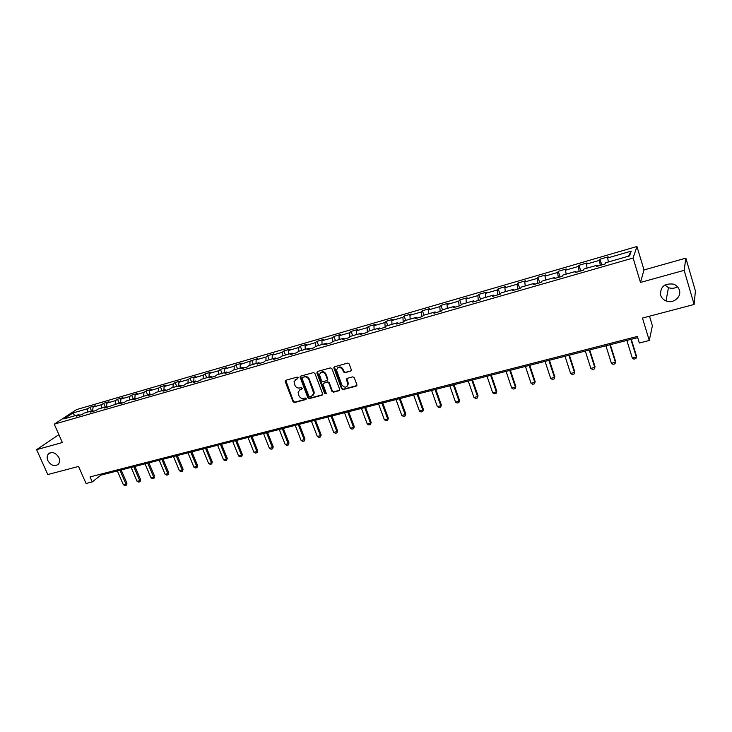 <?xml version="1.0" encoding="UTF-8"?>
<svg xmlns="http://www.w3.org/2000/svg" width="732" height="732" viewBox="0 0 732 732"><rect width="100%" height="100%" fill="white"/><g stroke="black" fill="none" stroke-linecap="round" stroke-linejoin="round"><path stroke-width="1.1" d="M298.208 377.685L297.155 377.108L285.855 380.237L285.233 381.647L293.01 401.722L294.502 402.545L305.784 399.544L306.232 398.565L305.18 397.979L303.716 398.373C301.566 398.711 299.974 397.824 298.93 395.71L298.052 392.151L300.312 389.534L302.279 388.555L301.172 387.567L299.708 387.969C297.558 388.317 295.957 387.429 294.914 385.307L294.044 381.628L298.208 377.685M660.621 295.17C661.49 297.842 663.293 299.763 666.029 300.925C673.037 304.082 681.776 297.073 679.378 290.101C678.445 287.237 676.487 285.251 673.495 284.144C664.482 283.101 660.191 286.779 660.621 295.17M664.866 285.032L668.472 287.63C671.601 288.756 674.602 288.463 677.475 286.734M47.855 460.611C51.03 465.625 54.525 466.842 58.35 464.244C59.786 462.478 59.969 460.272 58.899 457.628C55.797 452.669 52.329 451.415 48.504 453.867C46.967 455.643 46.747 457.893 47.855 460.611M350.674 371.252L351.433 370.099L349.191 363.96L347.645 363.118L334.542 366.75L333.792 367.793L341.597 388.756L343.125 389.598L356.21 386.121L356.969 384.95L354.288 377.675L352.751 376.834L347.133 378.353L346.373 379.46L347.938 384.135C346.693 387.85 344.662 388.088 341.826 384.849L336.528 370.246C337.873 366.641 339.913 366.448 342.658 369.669L343.509 371.938L345.047 372.789L351.314 370.74M58.88 434.643L36.6 449.658L47.781 474.546L78.544 466.449L86.065 483.495L92.241 481.921L90.036 476.907L637.343 336.455L639.356 342.997L649.284 340.472L652.386 325.749L649.494 316.206M684.146 270.337L685.857 258.167L644.004 269.943L640.482 282.433L684.146 270.337L694.128 304.466L642.458 318.063L649.284 340.472M640.482 282.433L633.098 258.021L54.241 424.176L76.549 409.591L636.95 246.501L633.098 258.021M36.6 449.658L62.366 442.531L54.241 424.176M314.943 373.43L313.433 372.597L300.715 376.12L300.001 376.953L307.833 397.76L309.334 398.601L322.043 395.216L322.775 394.264L314.943 373.43M317.505 371.472L330.407 367.894L331.944 368.736L339.666 389.268L338.998 390.696L333.463 392.178L331.944 391.336L328.814 383.056L327.296 382.214L323.635 383.211L322.904 384.172L326.243 393.23L324.724 393.633L316.846 372.908L317.505 371.472M685.857 258.167L695.4 290.924L694.128 304.466M599.993 259.192L599.471 260.336L586.451 264.115L587.018 262.962L578.975 265.295L578.372 266.457L565.562 270.172L566.211 269.001L558.296 271.298L557.61 272.469L545.001 276.129L545.733 274.948L537.947 277.208L537.187 278.389L524.78 281.985L525.585 280.795L517.927 283.019L517.085 284.217L504.879 287.758L505.757 286.551L498.218 288.737L497.312 289.954L485.289 293.44L486.24 292.214L478.81 294.374L477.84 295.6L466.01 299.022L467.025 297.796L459.714 299.919L458.671 301.154L447.023 304.53L448.112 303.286L440.911 305.372L439.804 306.626L428.339 309.947L429.483 308.694L422.391 310.743L421.22 312.006L409.929 315.282L411.137 314.019L404.156 316.041L402.929 317.313L391.803 320.534L393.075 319.262L386.203 321.257L384.904 322.538L373.951 325.713L375.278 324.422L368.507 326.39L367.153 327.68L356.365 330.809L357.747 329.51L351.076 331.45L349.667 332.749L339.035 335.832L340.481 334.524L333.902 336.436L332.447 337.745L321.97 340.783L323.462 339.465L316.983 341.35L315.465 342.668L305.143 345.66L306.69 344.333L300.303 346.19L298.738 347.517L288.573 350.463L290.165 349.127L283.87 350.957L282.259 352.293L272.231 355.203L273.869 353.858L267.665 355.661L266.009 357.006L256.127 359.87L257.81 358.524L240.242 364.472L241.981 363.118L235.951 364.865L234.203 366.229L224.596 369.01L226.371 367.647L220.424 369.376L218.63 370.74L209.16 373.485L210.981 372.112L205.116 373.814L203.286 375.187L193.943 377.895L195.801 376.523L190.018 378.197L188.142 379.579L178.928 382.25L180.831 380.869L175.122 382.525L173.21 383.907L164.124 386.542L166.063 385.151L160.436 386.789L158.487 388.17L149.529 390.769L151.497 389.378L145.952 390.989L143.957 392.379L135.118 394.951L137.131 393.551L131.65 395.143L129.628 396.534L120.908 399.068L122.949 397.668L117.55 399.233L115.491 400.633L106.89 403.131L108.967 401.731L103.633 403.277L101.547 404.677L93.056 407.138L95.16 405.738L89.899 407.257L87.776 408.666L72.98 412.958L63.849 418.951L78.781 414.641L76.586 416.105L81.92 414.568L84.107 413.104L92.689 410.634L90.521 412.089L95.929 410.533L98.079 409.078L106.771 406.571L104.649 408.026L121.055 402.454L118.959 403.899L124.522 402.307L126.599 400.862L135.539 398.281L133.48 399.727L150.216 394.054L148.193 395.49L153.912 393.843L155.916 392.407L165.103 389.763L163.117 391.19L168.909 389.525L170.885 388.097L180.191 385.407L178.251 386.835L184.125 385.142L186.056 383.724L195.499 380.997L193.605 382.415L199.561 380.704L201.446 379.286L211.026 376.523L209.169 377.941L215.217 376.193L217.056 374.784L226.783 371.984L224.962 373.393L231.102 371.627L232.895 370.218L242.759 367.373L240.984 368.782L247.215 366.988L248.962 365.588L258.963 362.706L257.243 364.097L263.557 362.276L265.268 360.885L275.415 357.966L273.741 359.348L280.155 357.5L281.811 356.118L292.105 353.153L290.485 354.526L296.991 352.659L298.592 351.278L309.05 348.267L307.477 349.64L314.083 347.737L315.629 346.373L326.243 343.308L324.724 344.671L331.431 342.741L332.923 341.387L343.701 338.276L342.237 339.63L349.045 337.672L350.482 336.327L361.416 333.17L360.016 334.515L366.924 332.529L368.306 331.184L379.414 327.982L378.069 329.318L385.087 327.296L386.405 325.969L397.686 322.721L396.405 324.038L403.524 321.988L404.787 320.671L416.243 317.368L415.026 318.685L422.263 316.599L423.453 315.291L435.092 311.933L433.939 313.241L441.295 311.118L442.421 309.819L454.243 306.415L453.154 307.705L460.62 305.555L461.682 304.265L473.696 300.806L472.68 302.087L480.265 299.9L481.253 298.629L493.459 295.106L492.517 296.378L500.231 294.154L501.146 292.892L513.544 289.323L512.674 290.567L520.525 288.317L521.358 287.063L533.967 283.43L533.171 284.675L541.149 282.378L541.909 281.143L554.719 277.455L554.005 278.672L562.112 276.339L562.789 275.122L575.819 271.371L575.187 272.578L583.431 270.2L584.026 269.001L597.266 265.185L596.726 266.375L605.108 263.959L605.62 262.779L629.566 255.88L631.222 251.131L607.679 257.957L608.164 256.822L599.993 259.192L601.768 264.929M600.286 265.35L599.471 260.336M587.064 268.122L586.451 264.115M597.266 265.185L597.769 266.073M579.122 271.444L578.372 266.457M566.129 274.161L565.562 270.172M575.819 271.371L576.34 272.249M558.306 277.437L557.61 272.469M545.532 280.1L545.001 276.129M554.719 277.455L555.259 278.316M537.819 283.33L537.187 278.389M525.256 285.947L524.78 281.985M533.967 283.43L534.534 284.281M517.661 289.14L517.085 284.217M505.309 291.693L504.879 287.758M513.544 289.323L514.139 290.156M497.824 294.85L497.312 289.954M485.682 297.357L485.289 293.44M493.459 295.106L494.063 295.929M478.298 300.468L477.84 295.6M466.357 302.92L466.01 299.022M473.696 300.806L474.318 301.611M459.083 305.994L458.671 301.154M447.334 308.41L447.023 304.53M454.243 306.415L454.883 307.202M440.161 311.448L439.804 306.626M428.604 313.808L428.339 309.947M435.092 311.933L435.75 312.71M421.531 316.81L421.22 312.006M410.158 319.125L409.929 315.282M416.243 317.368L416.92 318.136M403.186 322.089L402.929 317.313M391.995 324.358L391.803 320.534M397.686 322.721L398.382 323.471M385.123 327.259L384.904 322.538M374.107 329.519L373.951 325.713M379.414 327.982L380.128 328.723M367.318 332.145L367.153 327.68M356.484 334.597L356.365 330.809M361.416 333.17L362.148 333.902M349.786 336.976L349.667 332.749M339.117 339.602L339.035 335.832M343.701 338.276L344.443 338.998M332.52 341.752L332.447 337.745M322.016 344.525L321.97 340.783M326.243 343.308L327.003 344.022M315.501 346.483L315.465 342.668M305.162 349.384L305.143 345.66M309.05 348.267L309.819 348.963M298.748 351.241L298.738 347.517M288.554 354.178L288.573 350.463M292.105 353.153L292.892 353.84M282.232 355.999L282.259 352.293M272.185 358.89L272.231 355.203M275.415 357.966L276.22 358.634M265.954 360.693L266.009 357.006M256.044 363.548L256.127 359.87M258.963 362.706L259.778 363.365M249.905 365.314L249.987 361.645M240.142 368.132L240.242 364.472M242.759 367.373L243.582 368.031M234.084 369.88L234.203 366.229M224.459 372.652L224.596 369.01M226.783 371.984L227.615 372.625M218.493 374.372L218.63 370.74M209.004 377.108L209.16 373.485M211.026 376.523L211.877 377.154M203.112 378.801L203.286 375.187M193.751 381.5L193.943 377.895M195.499 380.997L196.359 381.619M187.95 383.175L188.142 379.579M178.718 385.837L178.928 382.25M180.191 385.407L181.06 386.029M172.99 387.484L173.21 383.907M163.886 390.11L164.124 386.542M165.103 389.763L165.981 390.366M158.24 391.739L158.487 388.17M149.264 394.328L149.529 390.769M150.216 394.054L151.103 394.649M143.692 395.93L143.957 392.379M134.834 398.483L135.118 394.951M135.539 398.281L136.436 398.876M129.335 400.065L129.628 396.534M120.597 402.591L120.908 399.068M121.055 402.454L121.97 403.039M115.18 404.156L115.491 400.633M106.561 406.635L106.89 403.131M106.771 406.571L107.696 407.148M101.208 408.182L101.547 404.677M93.614 411.201L92.689 410.634L93.056 407.138M87.419 412.153L87.776 408.666M74.756 415.803L72.98 412.958M78.781 414.641L79.715 415.2M644.004 269.943L636.95 246.501M92.241 481.921L100.879 475.15L637.709 337.653M628.477 256.191L631.222 251.131M608.356 261.992L607.679 257.957M100.476 474.226L100.879 475.15M91.509 410.972L89.899 407.257M105.243 407.019L103.633 403.277M119.16 403.003L117.55 399.233M133.261 398.94L131.65 395.143M147.553 394.822L145.952 390.989M162.037 390.641L160.436 386.789M176.723 386.414L175.122 382.525M191.619 382.113L190.018 378.197M206.708 377.767L205.116 373.814M222.016 373.357L220.424 369.376M237.543 368.882L235.951 364.865M253.281 364.344L251.698 360.3M269.257 359.741L267.665 355.661M285.453 355.066L283.87 350.957M314.11 393.633L313.772 392.736M301.886 350.335L300.303 346.19M327.643 379.853L327.378 379.167M318.557 345.522L316.983 341.35M335.476 340.645L333.902 336.436M352.641 335.704L351.076 331.45M370.072 330.681L368.507 326.39M387.759 325.575L386.203 321.257M405.711 320.406L404.156 316.041M423.947 315.144L422.391 310.743M442.457 309.81L440.911 305.372M461.352 304.677L459.714 299.919M480.558 299.525L478.81 294.374M500.038 294.209L498.218 288.737M519.738 288.536L517.927 283.019M539.749 282.781L537.947 277.208M560.09 276.925L558.296 271.298M580.76 270.977L578.975 265.295M297.759 378.682L295.243 379.597M299.214 390.083L301.776 389.14M285.727 380.283L293.45 401.292L294.941 402.124L306.25 399.105M300.559 376.175L308.263 397.339L309.764 398.171L322.666 394.713M302.929 376.971L302.051 378.371L308.867 396.131L309.911 396.717L311.466 396.305L313.79 393.423L308.877 379.615C307.833 377.474 306.223 376.587 304.055 376.943L302.499 377.373L304.055 376.943M313.076 395.28L314.211 393.002L313.955 391.373L313.534 391.785M304.485 376.541C306.653 376.184 308.263 377.072 309.316 379.203L313.955 391.373M323.434 383.284L327.707 381.802L329.226 382.644L332.346 390.915L333.865 391.748L339.639 390.183M317.322 371.536L325.136 393.212L326.262 393.779M325.557 374.436C323.004 371.307 320.982 371.399 319.5 374.729L321.522 380.786L323.041 381.619L326.692 380.631L327.433 379.633L325.557 374.436L325.969 374.034C324.45 371.536 322.638 371.078 320.552 372.652M327.314 380.137L327.845 379.231L327.35 379.194M325.969 374.034L327.762 378.783M337.553 367.912C339.675 366.284 341.515 366.741 343.061 369.267L343.912 371.536L345.449 372.378L351.067 370.85M347.398 386.121L348.331 383.714L348.139 382.836L347.737 383.257M346.886 378.453L348.139 382.836M334.332 366.833L341.99 388.335L343.518 389.177L356.868 385.581M117.358 470.932L123.333 484.73L125.959 484.072L119.984 470.255M126.929 483.266L126.261 485.17L125.959 484.072L126.929 483.266L121.173 469.953M126.261 485.17L124.943 485.499L123.333 484.73M131.11 467.409L137.085 481.308L139.748 480.64L133.773 466.723M140.7 479.835L140.032 481.757L139.748 480.64L140.7 479.835L134.944 466.421M140.032 481.757L138.696 482.086L137.085 481.308M145.046 463.841L151.012 477.84L153.711 477.173L147.745 463.146M154.653 476.367L153.976 478.289L153.711 477.173L154.653 476.367L148.907 462.853M153.976 478.289L152.631 478.627L151.012 477.84M159.164 460.218L165.13 474.327L167.866 473.65L161.9 459.522M168.79 472.845L168.113 474.775L167.866 473.65L168.79 472.845L163.044 459.229M168.113 474.775L166.75 475.123L165.13 474.327M173.475 456.558L179.431 470.768L182.204 470.081L176.247 455.844M183.11 469.276L182.442 471.225L182.204 470.081L183.11 469.276L177.373 455.56M182.442 471.225L181.051 471.564L179.431 470.768M187.978 452.843L193.934 467.162L196.743 466.458L190.796 452.12M197.622 465.662L196.954 467.62L196.743 466.458L197.622 465.662L191.894 451.836M196.954 467.62L195.554 467.968L193.934 467.162M202.682 449.073L208.62 463.502L211.475 462.798L205.527 448.35M212.335 461.993L211.667 463.969L211.475 462.798L212.335 461.993L206.616 448.066M211.667 463.969L210.24 464.317L208.62 463.502M217.578 445.257L223.516 459.797L226.408 459.083L220.469 444.516M227.249 458.278L226.581 460.263L226.408 459.083L227.249 458.278L221.531 444.251M226.581 460.263L225.136 460.62L223.516 459.797M232.685 441.387L238.614 456.045L241.542 455.313L235.613 440.637M242.365 454.508L241.697 456.512L241.542 455.313L242.365 454.508L236.656 440.371M241.697 456.512L240.233 456.869L238.614 456.045M248.002 437.471L253.913 452.23L256.886 451.498L250.966 436.711M257.691 450.692L257.024 452.705L256.886 451.498L257.691 450.692L251.991 436.446M257.024 452.705L255.541 453.071L253.913 452.23M263.529 433.49L269.431 448.368L272.441 447.627L266.54 432.722M273.228 446.822L272.56 448.844L272.441 447.627L273.228 446.822L267.537 432.466M272.56 448.844L271.06 449.219L269.431 448.368M279.267 429.455L285.169 444.461L288.216 443.702L282.323 428.678M288.975 442.897L288.317 444.937L288.216 443.702L288.975 442.897L283.302 428.421M288.317 444.937L286.788 445.312L285.169 444.461M295.234 425.365L301.127 440.49L304.219 439.712L298.336 424.578M304.951 438.916L304.292 440.966L304.951 438.916L299.287 424.331M304.292 440.966L302.746 441.35L301.127 440.49M311.429 421.22L317.304 436.464L320.442 435.677L314.577 420.415M321.156 434.881L320.497 436.949L321.156 434.881L315.501 420.177M320.497 436.949L318.923 437.333L317.304 436.464M327.863 417.011L333.719 432.374L336.903 431.587L331.047 416.197M337.589 430.791L336.93 432.868L337.589 430.791L331.953 415.968M336.93 432.868L335.338 433.262L333.719 432.374M344.525 412.747L350.363 428.229L353.593 427.433L347.755 411.915M354.261 426.637L353.602 428.723L354.261 426.637L348.633 411.695M353.602 428.723L351.991 429.126L350.363 428.229M361.434 408.41L367.254 424.029L370.529 423.215L364.71 407.578M371.17 422.428L370.511 424.523L371.17 422.428L365.561 407.358M370.511 424.523L368.873 424.935L367.254 424.029M378.581 404.018L384.392 419.765L387.713 418.942L381.912 403.167M388.326 418.146L387.676 420.269L388.326 418.146L382.735 402.957M387.676 420.269L386.011 420.68L384.392 419.765M395.994 399.562L401.777 415.437L405.153 414.596L399.37 398.693M405.738 413.809L405.089 415.941L405.738 413.809L400.166 398.492M405.089 415.941L403.396 416.362L401.777 415.437M413.653 395.042L419.427 411.045L422.849 410.195L417.084 394.164M423.407 409.408L422.757 411.558L423.407 409.408L417.853 393.962M422.757 411.558L421.046 411.979L419.427 411.045M431.587 390.449L437.333 406.589L440.81 405.729L435.064 389.552M441.341 404.942L440.691 407.102L441.341 404.942L435.805 389.36M440.691 407.102L438.953 407.532L437.333 406.589M449.787 385.782L455.514 402.069L459.037 401.191L453.318 384.876M459.54 400.413L458.891 402.582L459.54 400.413L454.023 384.693M458.891 402.582L457.125 403.021L455.514 402.069M468.26 381.052L473.97 397.476L477.548 396.579L471.847 380.137M478.014 395.811L477.374 397.998L478.014 395.811L472.524 379.963M477.374 397.998L475.58 398.437L473.97 397.476M487.027 376.248L492.7 392.81L496.342 391.904L490.669 375.315M496.772 391.135L496.131 393.331L496.772 391.135L491.309 375.15M496.131 393.331L494.31 393.789L492.7 392.81M506.077 371.362L511.723 388.079L515.419 387.164L509.774 370.419M515.822 386.386L515.182 388.61L515.822 386.386L510.378 370.264M515.182 388.61L513.333 389.067L511.723 388.079M525.42 366.412L531.048 383.275L534.79 382.342L529.172 365.451M535.156 381.573L534.525 383.806L535.156 381.573L529.748 365.305M534.525 383.806L532.649 384.263L531.048 383.275M545.075 361.379L550.665 378.389L554.472 377.438L548.881 360.4M554.801 376.678L554.17 378.92L554.801 376.678L549.421 360.263M554.17 378.92L552.267 379.396L550.665 378.389M565.031 356.264L570.594 373.43L574.464 372.469L568.901 355.276M574.757 371.71L574.126 373.97L574.757 371.71L569.404 355.148M574.126 373.97L572.195 374.445L570.594 373.43M585.307 351.067L590.843 368.388L594.768 367.409L589.242 350.061M595.024 366.659L594.402 368.937L595.024 366.659L589.708 349.942M594.402 368.937L592.435 369.422L590.843 368.388M605.913 345.797L611.412 363.273L615.402 362.276L609.912 344.772M615.621 361.526L614.999 363.822L615.621 361.526L610.332 344.662M614.999 363.822L613.004 364.316L611.412 363.273M626.848 340.435L632.311 358.067L636.364 357.06L630.911 339.392M632.311 358.067L633.903 359.128L635.925 358.625L636.547 356.319L631.295 339.291M668.472 287.63L666.029 300.925M49.858 452.934L48.504 453.867"/></g></svg>

